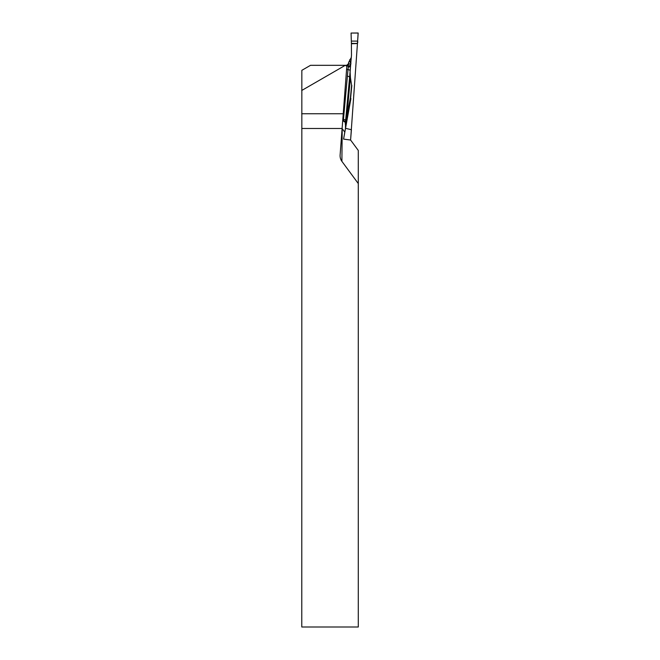 <?xml version="1.0" encoding="UTF-8"?>
<svg xmlns="http://www.w3.org/2000/svg" width="660" height="660" viewBox="0 0 660 660"><rect width="100%" height="100%" fill="white"/><g stroke="black" fill="none" stroke-linecap="round" stroke-linejoin="round"><path stroke-width="0.99" d="M350.592 140.019L358.289 150.447L358.289 627L301.785 627L301.843 70.331L310.513 65.323L345.287 65.323L301.711 90.486M345.287 65.323L346.896 65.323L340.114 154.96A8.778 7.598 -89.5 0 0 340.09 155.57A8.778 7.598 -89.5 0 0 341.897 161.345L358.289 183.562M343.505 113.751L301.711 113.751M341.897 161.345L342.202 128.65A8.778 7.598 -89.5 0 1 342.078 128.477L341.995 128.172M341.962 128.477L301.785 128.477M342.202 128.65L344.759 132.115M357.497 43.444L351.4 43.444C353.925 42.991 358.603 44.921 357.629 41.093L358.132 33L351.07 33.058L351.4 43.444L351.07 33.05L358.19 33.05L350.592 140.027L351.417 129.731L345.477 128.304L343.579 139.103L350.542 140.044M346.071 65.885L348.521 63.674L350.699 64.292L349.594 77.484A214.475 7.483 94 0 1 350.122 72.212L350.452 77.814A210.837 7.359 -86 0 0 346.846 116.374L350.435 97.589A2.376 1.625 -168.8 0 1 350.584 98.257L345.485 124.971L345.477 128.304M347.317 76.139A2.376 1.188 5.2 0 1 349.594 77.484L345.386 123.131A2.376 2.368 29.1 0 0 343.349 120.623L348.332 66.033L346.343 65.901M345.485 124.971L345.32 123.94A214.475 7.483 94 0 1 345.386 123.131L345.337 122.455L342.796 120.549M345.444 124.748L346.846 116.374A2.376 1.419 -169.5 0 1 347.012 116.952M357.497 43.544L351.4 43.75L351.483 55.176L350.567 65.81A214.475 7.483 94 0 1 350.526 65.893A2.376 1.337 2.6 0 1 348.166 67.064M350.881 63.789L350.815 64.226M350.122 72.212L350.567 65.81M351.796 85.379L351.78 85.858A205.813 7.186 -86 0 0 350.608 98.109A2.376 1.337 5.4 0 0 350.435 97.589A206.72 7.21 94 0 1 351.607 85.371L350.452 77.814M348.117 113.767L350.584 98.257A2.376 2.054 -179.5 0 0 350.608 98.109L351.78 85.858M350.897 98.513L348.216 113.231M350.707 99.734L350.873 98.728M350.757 99.47L343.579 139.103M351.417 129.731L350.592 140.027M345.881 120.607A2.376 1.188 6.1 0 0 343.654 119.468L342.92 119.361M346.855 65.86A2.376 2.376 -86 0 0 348.785 63.69A214.475 7.483 94 0 1 348.637 62.428L351.326 57.37M348.637 62.428L348.397 64.259M350.699 64.292A2.376 2.376 -84.6 0 1 348.332 66.033L346.846 65.975M350.179 70.925A2.376 1.188 5.2 0 0 347.911 69.572L346.599 69.531M345.337 122.545L345.32 123.94M348.521 63.674A2.376 2.376 -86 0 1 346.863 65.777M349.726 59.705A210.837 7.359 -86 0 0 350.93 63.071M351.351 41.093L357.629 41.093"/></g></svg>
